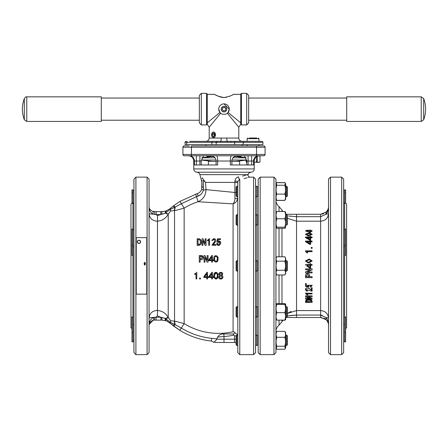 <?xml version="1.0" encoding="UTF-8"?>
<svg xmlns="http://www.w3.org/2000/svg" width="448" height="448" viewBox="0 0 448 448"><rect width="100%" height="100%" fill="white"/><g stroke="black" fill="none" stroke-linecap="round" stroke-linejoin="round"><path stroke-width="0.67" d="M149.055 341.242L149.055 213.466A6.574 0.75 180 0 0 152.953 214.155C150.198 212.195 148.898 209.608 149.055 206.388C148.898 208.438 150.097 210.101 152.656 211.383L156.29 211.652L153.451 211.579M149.145 324.419L153.16 320.253C150.226 321.462 148.859 323.176 149.055 325.382C148.859 321.91 150.343 319.256 153.502 317.414A6.574 0.79 180 0 0 149.055 318.164C149.509 313.499 152.141 310.934 156.946 310.464L157.472 310.481C162.282 310.929 165.866 313.264 168.224 317.492L170.705 320.723L175.806 321.356L184.156 323.618L184.156 208.13L175.806 210.381L170.654 211.008L168.224 214.178C165.872 218.394 162.288 220.724 157.472 221.166L156.946 221.178C152.146 220.707 149.514 218.137 149.055 213.466M175.174 207.077A6.574 0.493 95.7 0 1 174.541 210.319L174.541 321.412A6.574 0.42 -95.5 0 1 175.118 324.638L181.317 328.042L184.156 323.618A65.089 64.534 -156.5 0 0 218.154 333.374A65.089 64.534 -156.5 0 0 219.397 333.368A65.089 64.534 -156.5 0 0 233.083 331.738L233.083 203.874L198.027 201.723L196.51 196.683L181.395 203.678L175.174 207.077A3.287 0.969 -127.6 0 0 173.23 206.018L179.967 201.382L197.322 193.581C199.455 192.864 200.9 191.447 201.65 189.336L201.975 180.163M233.083 331.738L234.192 331.979C235.194 332.657 234.954 333.312 233.475 333.95L223.832 333.956C221.469 333.917 219.638 334.645 218.338 336.14L216.468 339.186C216.014 340.766 215.275 341.488 214.25 341.365L215.583 340.928M151.362 312.726L150.842 313.286M149.195 316.708L149.078 317.593M149.391 215.695L149.778 216.698M150.444 217.834L151.351 218.904M236.886 214.642L236.886 225.159L236.096 224.375L236.096 215.432L236.886 214.642L237.804 214.642L237.804 197.574C237.334 200.603 236.018 202.591 233.862 203.543L233.083 203.874C234.086 202.866 234.707 201.068 234.954 198.481L234.858 192.472L236.096 192.472M231.431 155.77A5.258 1.103 -90 0 0 230.328 161.028L217.672 161.028L217.672 164.97L194.426 164.97L194.426 161.028L193.76 161.028L193.76 168.924L254.24 168.924L254.24 161.028L253.574 161.028L253.574 164.97L230.328 164.97L230.328 161.028L231.89 161.028A5.258 5.258 0 0 1 237.149 155.77A5.258 5.258 0 0 0 231.89 161.028L231.89 164.97M219.654 273.997C220.438 272.636 221.189 272.647 221.9 274.025C221.133 275.414 220.382 275.408 219.654 273.997C220.438 272.642 221.189 272.647 221.9 274.025C221.133 275.414 220.382 275.408 219.654 273.997M219.554 277.452L219.52 276.998C220.534 275.47 221.396 275.548 222.096 277.222C221.049 278.729 220.186 278.65 219.52 276.998L219.559 276.741M214.715 274.831L215.942 272.978M217.19 276.013L217.185 276.287C217.174 279.804 213.629 277.435 214.693 275.016C214.85 271.46 218.17 273.818 217.185 276.287C217.157 279.821 213.634 277.418 214.693 275.016M213.898 275.01L214.133 277.491M215.32 278.891L216.031 279.037M216.194 279.02L216.58 278.919M216.698 278.863L217.823 277.15M217.935 276.31L217.946 276.069C219.24 272.255 213.472 270.85 213.886 275.246C212.66 279.031 218.439 280.459 217.946 276.069M217.185 259.448L217.185 259.476C217.157 263.021 213.634 260.63 214.693 258.21C214.872 254.632 218.159 257.034 217.185 259.476C217.151 263.032 213.634 260.607 214.693 258.21M213.875 259.006L213.892 259.437M213.903 259.582L214.161 260.77M215.824 262.22L217.924 259.594M213.886 258.446C212.666 262.237 218.439 263.659 217.946 259.241C219.223 255.416 213.478 254.072 213.886 258.446L213.976 257.527M149.055 190.529L149.055 207.62M184.229 155.77A1.316 1.316 0 0 1 182.913 154.454L265.087 154.454A1.316 1.316 0 0 1 263.771 155.77L184.229 155.77A1.316 1.316 0 0 1 182.913 154.454L182.913 147.224A1.316 1.316 0 0 1 184.229 145.908L189.358 145.908M236.09 182.358L236.65 182.386M237.418 182.476L237.804 182.65L237.804 181.726L237.804 352.666L239.775 354.637L239.775 179.301C253.204 176.557 253.204 176.557 239.775 179.301L237.804 181.726A1.971 0.577 180 0 0 234.903 181.216C235.245 178.797 236.477 177.346 238.594 176.865C251.087 174.054 251.087 174.054 238.594 176.865A1.971 1.159 -99.4 0 0 239.775 179.301L239.17 179.581M255.556 179.105L255.556 352.666L253.585 354.637L253.585 177.134L255.556 179.105M204.641 181.72L203.437 179.637L203.386 190.12A6.574 0.784 -4.9 0 0 205.99 189.638L234.858 192.472L234.858 182.392L205.537 182.392L205.99 189.638C205.828 195.412 203.174 199.444 198.027 201.723A65.089 64.534 -28.9 0 0 184.156 208.13L179.967 201.382M234.858 182.392L234.903 181.216M247.442 174.838L246.68 175.045M245.543 175.347L242.558 176.07M256.872 260.781L256.872 225.008L256.872 260.781M256.872 214.794L256.872 196.588L256.872 214.794M147.084 177.134L147.084 354.637L149.055 352.666L149.055 179.105L147.084 177.134L135.906 177.134L133.935 179.105L133.935 352.666L135.906 354.637L135.906 177.134M236.886 260.624L236.886 271.146L236.096 270.357L236.096 261.414L236.886 260.624L237.804 260.624L237.804 225.159L236.886 225.159M244.003 178.528L247.246 177.817M248.522 177.509L249.295 177.318M203.605 155.77L201.214 161.028L196.358 161.028L196.358 164.97M218.73 276.976L218.736 277.284M218.988 273.549L218.977 274.4M222.667 276.142L221.732 275.436M222.538 274.652L222.65 274.271M221.984 272.625L221.676 272.457M221.038 272.317L219.654 272.602M219.643 278.813L220.494 279.02M221.413 278.986L222.309 278.55M218.915 278.107L219.223 278.527M217.958 275.464L217.7 273.683M216.703 272.44L215.443 272.35M213.998 274.215L213.926 274.691M195.059 274.372L194.74 274.574L194.74 273.846L195.558 273.19M195.793 273.818L194.74 274.574M217.935 258.126L217.778 257.135M203.274 258.026L203.314 257.516M203.185 256.76L202.44 255.858M202.037 255.679L201.684 255.606M201.46 255.584L201.275 255.578C202.558 255.618 203.235 256.284 203.314 257.578C203.23 258.871 202.552 259.538 201.275 259.577L201.326 259.577M211.977 245.129L214.642 241.433C214.906 239.266 214.211 238.952 212.554 240.503L212.598 240.386M213.242 239.607L213.769 239.406M213.83 239.394L214.368 239.462M211.831 240.363L213.746 238.661L215.354 239.198M213.102 244.602L213.562 244.07M213.791 243.796L215.454 241.528M208.925 238.874L208.69 239.165M208.606 240.134L207.805 240.761M201.18 243.046L201.247 242.082C201.337 244.065 200.418 245.151 198.481 245.347L198.509 245.347M198.531 238.773L198.481 238.773C200.458 238.924 201.382 240.022 201.247 242.082L201.242 241.797M201.169 240.968L200.782 239.826M200.659 239.646L199.629 238.935M218.54 240.918L217.706 241.158L218.086 239.506L220.55 239.506L220.55 238.812L217.51 238.812L217.426 239.21M217.112 240.666L216.966 241.343M216.815 244.39L216.591 243.695C218.977 249.39 223.77 239.54 217.706 241.158L217.728 241.074M217.168 244.888L218.159 245.392M218.775 245.426L219.1 245.381M220.797 242.911L220.674 242.278M219.811 241.17L219.078 240.94M218.249 241.651L218.982 241.629M219.57 241.942L217.347 243.723M217.51 238.812L216.782 242.116L217.437 242.194C221.385 239.372 219.576 247.705 217.28 243.505L216.591 243.695M162.921 211.624L162.131 211.652A3.287 0.398 -90 0 0 161.734 214.368L165.418 213.186L160.653 214.558L154.756 214.497L156.083 214.558L157.45 215.678L160.653 214.558L160.86 211.652L156.29 211.652L162.131 211.652L165.878 211.042L169.613 208.986L172.855 206.31L169.613 208.986L170.218 209.535L165.962 212.548L170.218 209.535A6.574 0.806 59.8 0 1 170.654 211.008M251.642 164.97L251.642 161.028L246.786 161.028L244.395 155.77M191.458 155.77L191.458 145.908L263.771 145.908A1.316 1.316 0 0 1 265.087 147.224L182.913 147.224A1.316 1.316 0 0 1 184.229 145.908M234.192 331.979L237.72 335.031M256.609 335.031L257.79 335.714L257.79 344.865L256.609 345.548L256.609 335.031L255.556 335.031L255.556 317.128L256.609 317.128L256.609 306.611L257.79 307.294L258.188 307.065M256.609 306.611L255.556 306.611L255.556 271.146L256.609 271.146L256.609 260.624L257.79 261.307L258.188 261.083M256.872 335.182L256.872 316.977L256.872 335.182M256.872 306.762L256.872 270.995L256.872 306.762M224 342.474L234.517 342.474L214.138 342.474L224 342.474L224 339.186L234.517 339.186L234.517 335.843L233.733 335.177L233.475 333.95M223.832 333.956L224 336.498L217.521 337.025M173.846 326.228L179.85 330.322C189.61 336.263 200.138 339.847 211.445 341.068L211.557 341.079M236.096 342.877A3.287 3.287 0 0 0 234.517 342.474A3.287 3.287 0 0 1 236.096 342.877A3.287 3.287 0 0 0 234.517 342.474L234.517 339.186L236.096 339.186M234.517 335.843L236.096 335.843L236.886 335.031L236.886 345.548L237.798 345.548A3.287 3.287 0 0 1 237.804 345.761A3.287 3.287 0 0 0 237.798 345.548A3.287 3.287 0 0 1 237.804 345.761M202.003 178.058L201.975 178.41C201.975 183.462 201.975 183.462 201.975 178.41C202.194 177.537 202.681 177.94 203.437 179.637L205.537 182.392M201.975 181.222L201.975 181.574M263.771 155.77A1.316 1.316 0 0 0 265.087 154.454L265.087 147.224A1.316 1.316 0 0 0 263.771 145.908M234.954 198.481A1.971 1.014 180 0 0 237.804 197.574M234.892 182.392L237.804 182.655M216.11 164.97L216.11 161.028A5.258 5.258 0 0 0 210.851 155.77A5.258 5.258 0 0 1 216.11 161.028L217.672 161.028A5.258 1.103 -90 0 0 216.569 155.77M253.585 177.134L250.001 177.134C248.562 176.926 247.923 176.098 248.097 174.653L199.898 174.642L201.975 182.392L201.975 187.292L203.633 187.079M197.534 193.508L197.977 196.168L200.693 194.561M174.306 210.297A6.574 0.465 93.5 0 0 174.776 207.25A3.287 1.03 -128 0 0 172.855 206.31L173.23 206.018M167.026 210.588L165.878 211.042A3.287 1.238 -108.5 0 0 165.418 213.186A6.574 0.493 26.2 0 0 168.224 214.178L168.224 317.492A6.574 0.56 -26.1 0 0 165.25 318.494L170.688 322.538L174.692 324.453A3.287 1.064 128.1 0 1 172.738 325.371L169.59 322.773L166.544 320.975M162.131 211.652L160.86 211.652M149.055 325.382L149.111 324.632M154.75 317.251A3.287 0.442 90 0 1 154.314 320.124L153.16 320.253A3.287 0.969 77.3 0 0 153.502 317.414L155.977 317.229L156.15 320.124L154.314 320.124L162.131 320.124L160.994 320.124L160.821 317.229L157.371 315.913L155.977 317.229L160.821 317.229L165.25 318.494L161.778 317.408A3.287 0.358 90 0 0 162.131 320.124L166.079 320.802L162.131 320.124M167.502 321.412L179.85 330.322C189.61 336.263 200.138 339.847 211.445 341.068L214.138 342.474M175.19 207.066L176.803 206.198M179.878 204.562L181.093 203.857M174.776 207.25L170.638 209.238L173.673 207.581M201.65 189.336L203.386 190.12C202.597 193.038 200.794 195.048 197.977 196.168L196.51 196.683L195.737 194.079M169.882 208.757A3.287 0.381 -130.9 0 1 170.638 209.238L170.218 209.535M168.319 213.97A6.574 0.47 27.9 0 1 165.743 212.968L165.418 213.186M165.962 212.548L166.13 210.952L165.962 212.548L166.13 210.952L165.838 211.226M157.371 315.913A6.574 0.302 -86.8 0 0 157.472 310.481L157.472 221.166A6.574 0.381 87.1 0 0 157.45 215.678M154.314 211.652A3.287 0.442 -90 0 1 154.756 214.497L152.953 214.155A3.287 1.193 -71.6 0 0 152.656 211.383M165.715 211.613L165.743 212.968M156.083 214.558L156.29 211.652M179.85 330.322L181.317 328.042C190.674 333.749 200.766 337.182 211.607 338.335L216.597 338.8M168.358 317.778A6.574 0.532 -28.4 0 0 165.715 318.797L165.894 320.74L165.99 319.256M170.705 320.723A6.574 0.734 -60.2 0 1 170.234 322.218L168.846 321.238M174.289 321.44A6.574 0.386 -93.2 0 1 174.692 324.453M168.202 320.807L167.283 320.214M166.841 319.922L166.146 319.402M173.415 324.044L170.688 322.538A3.287 0.431 130.9 0 1 169.882 323.014M178.226 326.295L175.118 324.638A3.287 0.997 127.7 0 1 173.141 325.685M165.25 318.494A3.287 1.17 107.5 0 0 165.687 320.667M170.234 322.218L169.59 322.773M198.481 245.347L197.176 245.347L197.176 238.773L198.481 238.773M198.061 244.619L198.481 244.619C199.875 244.395 200.491 243.55 200.329 242.082C200.48 240.559 199.864 239.702 198.481 239.506L198.061 239.506L198.061 244.619M199.998 243.869L198.481 244.619M205.173 243.538L205.173 238.773L206.052 238.773L206.052 245.347L205.094 245.347L202.978 240.582L202.938 245.347L202.059 245.347L202.059 238.773L203.017 238.773L205.173 243.538M208.746 240.005L208.746 245.308L209.513 245.308L209.513 238.694L207.48 240.234L207.48 240.968M211.977 245.157L215.858 245.308L215.858 244.619L213.091 244.619C214.799 243.146 217.627 238.969 213.746 238.661M212.554 240.503L211.82 240.391M201.275 259.577L200.161 259.577L200.161 262.153L199.276 262.153L199.276 255.578L201.275 255.578M202.423 257.404L201.046 256.306L200.161 256.306L200.161 258.849L201.046 258.849L202.429 257.589M201.046 256.306L201.376 256.329M201.902 256.469L202.227 256.732M207.194 260.344L207.194 255.578L208.079 255.578L208.079 262.153L207.122 262.153L205.005 257.387L204.966 262.153L204.081 262.153L204.081 255.578L205.044 255.578L207.194 260.344M212.425 255.5L212.425 260.002L213.349 260.002L213.349 260.652L212.425 260.652L212.425 262.114L211.697 262.114L211.697 260.652L208.734 260.652L208.734 260.002L211.848 255.5L212.425 255.5M209.541 260.002L211.697 260.002L211.697 256.962L209.541 260.002M196.319 272.306L196.778 272.306L196.778 278.919L196.011 278.919L196.011 273.616M200.43 278.958L199.545 278.958L199.545 278.113L200.43 278.113L200.43 278.958M207.502 272.306L207.502 276.802L208.426 276.802L208.426 277.458L207.502 277.458L207.502 278.919L206.774 278.919L206.774 277.458L203.812 277.458L203.812 276.802L206.926 272.306L207.502 272.306M204.618 276.802L206.774 276.802L206.774 273.767L204.618 276.802M212.425 272.306L212.425 276.802L213.349 276.802L213.349 277.458L212.425 277.458L212.425 278.919L211.697 278.919L211.697 277.458L208.734 277.458L208.734 276.802L211.848 272.306L212.425 272.306M209.541 276.802L211.697 276.802L211.697 273.767L209.541 276.802M219.727 275.419L218.73 277.038C218.742 281.439 225.775 277.452 221.693 275.458C225.803 271.874 216.093 271.41 219.727 275.419M222.096 277.222L221.715 278.012M221.211 278.242L220.41 278.264M306.141 260.971L309.422 259.795L311.455 260.994L309.422 259.756L306.141 260.954L308.179 262.248L311.455 260.977M305.435 260.932L308.414 263.082L312.206 260.971L308.414 263.06L305.435 260.932L309.215 258.994L312.206 260.988M306.158 234.343L309.422 233.57L311.438 234.36M308.179 235.211L311.455 234.248L309.422 233.346L306.141 234.231L308.179 235.211M305.441 234.326L308.414 236.046L312.2 234.343M308.414 235.833L305.435 234.214L309.215 232.792L312.206 234.231L308.414 236.046M306.169 230.916L307.194 230.311L308.23 230.944M307.166 231.588L308.241 230.821L307.194 230.065L306.158 230.793L307.166 231.588M309.053 230.927L310.38 230.188L311.45 230.978M310.162 231.678L311.455 230.854L310.38 229.936L309.042 230.804L310.162 231.678M258.188 265.888L258.188 179.105L260.159 177.134L260.159 354.637L258.188 352.666L258.188 265.888M275.934 179.105L275.934 352.666L273.963 354.637L273.963 177.134L275.934 179.105M328.53 265.888L328.53 179.105L330.501 177.134L330.501 354.637L328.53 352.666L328.53 265.888M343.65 179.105L343.65 352.666L341.678 354.637L341.678 177.134L343.65 179.105M307.798 265.888L309.971 267.422L309.971 265.266L306.93 265.266L309.971 267.434M306.583 265.888L309.971 268.246L310.626 268.246L310.626 265.266L312.082 265.272L312.082 264.533L310.626 264.533L310.626 263.62M285.986 214.278L320.639 214.278L326.088 212.094C327.762 210.336 328.58 208.432 328.53 206.388C328.58 209.16 327.807 211.747 326.222 214.15A6.574 0.857 0 0 0 328.53 213.494C328.076 218.159 325.444 220.724 320.639 221.189L296.531 221.189L287.375 218.322M287.375 313.454L296.531 310.582L296.531 216.692L288.562 215.97M291.217 311.494L290.231 311.875M289.587 312.166L288.753 312.598M288.21 312.911L287.75 313.202M307.356 272.026L312.122 272.026L307.356 272.026L312.122 269.87L312.122 268.884L305.547 268.884L312.122 268.901M312.122 272.026L312.122 272.905L305.547 272.905L305.547 271.908L310.318 269.802L305.547 269.791L305.547 268.901M309.546 276.707L312.122 276.707L309.546 276.78L309.546 275.621C309.501 274.355 308.834 273.689 307.546 273.616C306.264 273.689 305.598 274.355 305.547 275.621L305.547 275.688C305.598 274.411 306.264 273.739 307.546 273.672L307.546 273.616M305.586 283.478L306.281 283.601L305.586 283.478M306.281 285.734L307.933 286.082M307.681 285.225L312.206 285.331M306.281 283.601L306.281 285.874L307.933 286.222L307.681 285.298L312.206 285.398L310.47 287.23L310.279 286.462L311.466 285.398M308.375 285.275L308.896 287.056L305.586 286.395L305.586 283.601M305.424 289.386L305.435 289.75C305.704 286.339 310.005 288.859 311.394 290.315L311.394 287.734L312.082 287.734L311.394 287.885M305.435 289.582C305.715 286.205 309.988 288.691 311.394 290.142M306.163 289.464L307.278 290.601L307.166 291.402L305.435 289.75M305.474 293.132L312.082 293.322L305.474 293.132M306.779 293.754L307.742 294.767L307.009 294.969L305.474 293.322M307.966 298.206L312.122 298.435L307.356 298.435L312.122 296.828L312.122 295.876L305.547 295.876L312.122 296.089M312.122 298.435L312.122 299.074L305.547 299.074L305.547 298.15L309.764 296.766M305.547 301.297C305.693 299.975 306.796 299.348 308.857 299.415C310.862 299.37 311.948 299.998 312.122 301.297L312.122 302.394L305.547 302.394L305.547 301.297M305.474 265.11L305.474 264.533L309.971 264.533L309.971 263.62M312.194 230.905L310.201 232.467L305.474 230.933M309.971 240.195L310.626 240.016L309.971 240.195L305.474 237.647L305.474 236.986L309.971 236.986L309.971 236.46M309.971 236.986L309.971 236.253L310.626 236.253L310.626 236.986L310.626 236.46M310.626 236.986L312.082 236.986L312.082 237.77L310.626 237.77M309.971 244.451L310.626 244.3L309.971 244.451L305.474 241.724L305.474 241.063L309.971 241.063L309.971 240.453M309.971 241.063L309.971 240.274L310.626 240.274L310.626 241.063L310.626 240.453M310.626 241.063L312.082 241.063L312.082 241.858L310.626 241.858M312.122 248.332L311.276 248.332L311.276 247.386L312.122 247.386L312.122 248.332M312.082 251.558L306.779 251.558L307.742 252.874L307.009 252.874L305.474 251.367L305.474 250.824L312.082 250.824L312.082 251.658L306.88 251.658M327.354 217.543L328.154 215.835M328.406 214.838L328.53 213.612M287.375 315.958L296.531 315.084L296.531 310.582L320.639 310.582C325.438 311.041 328.065 313.606 328.53 318.276A6.574 0.857 0 0 0 326.222 317.626C327.807 320.029 328.58 322.61 328.53 325.382C328.58 323.338 327.762 321.434 326.088 319.676L320.639 317.492L285.667 317.492M286.384 317.492L296.531 317.492L296.531 315.084L320.639 315.084L326.222 317.626A3.287 1.546 133.7 0 0 326.088 319.676C327.762 321.434 328.58 323.338 328.53 325.382L328.429 324.117M328.3 209.031L326.222 214.15L320.639 216.692L320.639 317.492L321.916 317.598M323.747 318.13L324.761 318.651M325.035 318.83L325.993 319.586M320.639 214.278L320.639 216.692L296.531 216.692L296.531 214.278L294.728 214.278M293.373 214.278L287.633 214.278M323.714 213.657L322 214.161M328.429 207.659L328.53 206.399C328.58 208.432 327.762 210.336 326.088 212.094A3.287 1.546 -133.7 0 0 326.222 214.15M295.243 315.106L294.106 315.168M292.925 315.269L291.222 315.459M288.562 315.806L287.694 315.918M322.196 315.286L320.802 315.084M289.374 216.076L290.903 216.272M308.627 230.205L312.2 230.776L310.201 232.232L305.474 230.815L308.627 230.205M309.971 240.016L305.474 237.446M312.082 237.574L310.626 237.574L310.626 240.016M306.93 237.574L309.971 239.338L309.971 237.574L306.93 237.574M309.971 239.338L309.971 237.77L307.278 237.77M309.971 244.3L305.474 241.556M312.082 241.69L310.626 241.69L310.626 244.3M306.93 241.69L309.971 243.578L309.971 241.69L306.93 241.69M309.971 243.578L309.971 241.858L307.205 241.858M312.122 248.209L311.276 248.209M307.742 252.778L307.009 252.874M307.009 252.778L305.474 251.261M309.971 264.533L309.971 263.603L310.626 263.603L310.626 264.533M312.082 265.266L310.626 265.266M309.971 265.272L306.942 265.272M305.547 271.947L310.318 269.791M305.547 275.688L305.547 277.648L312.122 277.648L312.122 276.78M307.546 273.672C308.834 273.739 309.501 274.411 309.546 275.688M306.281 276.78L306.281 275.912L307.546 274.546L308.818 275.912L308.818 276.78L306.281 276.78M308.818 275.912L308.818 276.707L306.281 276.707L306.281 275.912M310.279 286.608L311.472 285.466L308.375 285.342L308.969 286.468M307.278 290.774L306.158 289.548L312.082 291.267L312.082 287.885M307.742 294.969L306.779 293.95L312.082 293.95L312.082 293.322M305.547 298.379L310.318 296.582M310.318 296.794L305.547 296.766L305.547 296.089M305.547 301.543C305.693 300.21 306.796 299.578 308.857 299.65L308.857 299.415M308.857 299.65C310.862 299.606 311.948 300.238 312.122 301.543M306.281 301.823L306.281 301.543C306.477 300.614 307.334 300.199 308.857 300.294C310.358 300.199 311.203 300.614 311.394 301.543L306.281 301.823M311.394 301.543L306.281 301.543M231.89 161.358L239.613 161.358L239.613 164.97M208.387 164.97L208.387 161.358L216.11 161.358M232.994 157.808L246.232 157.808L232.994 157.808M231.986 160.026L246.697 160.026L231.986 160.026M201.303 160.026L216.014 160.026L201.303 160.026M201.768 157.808L215.006 157.808L201.768 157.808M213.483 156.475L207.474 156.475L206.254 155.77M241.746 155.77L240.526 156.475L234.517 156.475M217.23 142.341L216.166 142.341L216.166 144.642L234.651 144.642L234.651 142.341L217.23 142.341L217.23 141.355L261.934 141.355A0.986 0.986 0 0 1 262.92 142.341L262.92 144.642L234.651 144.642M213.539 137.575L212.531 137.133M201.32 124.919L199.349 122.948L199.349 95.334L201.32 93.363L201.32 124.919L206.578 124.919L207.234 124.264L207.234 94.018L207.234 122.858L219.929 112.47L218.742 109.144A5.258 5.258 0 0 1 224 103.88A5.258 5.258 0 0 1 229.258 109.144A5.258 5.258 0 0 1 224 114.402A5.258 5.258 0 0 1 218.742 109.144M241.422 124.919L240.766 124.264L240.766 94.018L241.422 93.363L241.422 124.919L246.68 124.919L246.68 93.363L248.651 95.334L248.651 109.144L248.651 96.65M221.206 109.144A2.794 2.794 0 0 0 224 111.933A2.794 2.794 0 0 0 226.794 109.144A2.794 2.794 0 0 0 224 106.35A2.794 2.794 0 0 0 221.206 109.144M220.668 113.21L209.21 127.221L209.21 138.068L221.194 138.068A3.287 0.622 -90 0 1 220.713 141.26L220.758 142.223M224 97.563C229.589 96.393 232.658 95.318 233.206 94.349C232.669 95.318 229.6 96.387 224 97.563C218.406 96.393 215.337 95.318 214.794 94.349C215.326 95.312 218.394 96.382 224 97.563L224.689 97.541M230.524 95.85L229.135 96.477M226.71 97.25L225.859 97.412M224 103.88L229.258 109.144L228.071 112.47L240.766 122.858M223.451 97.546L221.284 97.25M220.405 97.014L218.848 96.466M217.504 95.861L216.378 95.278M212.531 132.429L213.539 131.986M221.194 138.068L238.79 138.068C238.986 140.062 240.083 141.159 242.077 141.355M240.766 124.208L238.79 127.221L227.332 113.21M216.166 144.642L211.893 144.642L211.893 142.341L186.726 142.341L186.726 144.642L211.893 144.642M186.726 144.642L185.08 144.642L185.08 142.341L185.08 144.642M248.651 121.632L248.651 109.144L248.651 122.948L246.68 124.919M259.633 141.355L258.188 141.355M248.786 141.355L236.281 141.355M211.719 141.355L195.076 141.355M189.812 141.355L217.23 141.355M262.92 142.341A0.986 0.986 0 0 0 261.934 141.355A0.986 0.986 0 0 1 262.92 142.341L243.197 142.341A0.986 0.986 0 0 1 244.182 141.355A0.986 0.986 0 0 0 243.197 142.341L243.197 144.642M227.242 142.223L227.287 141.26A3.287 0.622 90 0 1 226.806 138.068M230.77 141.355L230.77 142.341M187.219 141.355A0.986 0.493 -90 0 0 186.726 142.341L185.08 142.341A0.986 0.986 0 0 1 186.066 141.355A0.986 0.986 0 0 0 185.08 142.341A0.986 0.986 0 0 1 186.066 141.355M193.39 141.355L191.038 141.355M101.287 96.846L101.287 121.436L26.774 121.436L26.774 96.846L101.287 96.846M24.315 119.728A30.24 30.24 0 0 1 24.315 98.554L24.315 119.728L26.774 121.436M423.685 119.728L421.226 121.436L346.713 121.436L346.713 96.846L421.226 96.846L423.685 98.554L423.685 119.728A30.24 30.24 0 0 0 423.685 98.554M214.402 135.884L214.105 134.282L214.536 133.678A1.641 1.165 -90 0 0 214.278 134.35A1.641 1.165 -90 0 0 214.278 135.201A1.641 1.165 -90 0 0 214.48 135.783M215.421 135.503A2.755 1.949 -90 0 0 214.054 132.126A2.755 1.949 -90 0 0 211.663 134.058A2.755 1.949 -90 0 0 211.596 134.781A2.755 1.949 -90 0 0 213.282 137.508A2.755 1.949 -90 0 0 215.421 135.503M214.833 135.279L214.491 133.442L213.198 132.944L212.246 134.282L212.587 136.119L213.881 136.618L214.833 135.279M214.239 136.119L212.587 136.119M214.105 134.282L212.246 134.282M222.852 110.32A1.641 1.641 0 0 1 223.552 107.559A1.641 1.641 0 0 1 225.59 109.547A1.641 1.641 0 0 1 222.852 110.32M225.971 111.065A2.755 2.755 0 0 0 225.921 107.167A2.755 2.755 0 0 0 222.029 107.218A2.755 2.755 0 0 0 222.079 111.115A2.755 2.755 0 0 0 225.971 111.065M225.361 110.466L225.826 108.623L224.465 107.302L222.639 107.817L222.174 109.659L223.535 110.981L225.361 110.466M246.786 162.333L246.12 161.946L246.12 160.126L246.12 161.946L246.786 162.176M254.24 162.31L256.435 161.946L256.435 156.755M257.292 156.257L257.292 161.946L258.642 162.344L259.991 161.946L259.991 156.167L258.642 155.77M246.182 160.115L246.182 161.946M256.346 162.344L259.297 162.344L259.991 161.946L259.991 156.167L259.308 155.775M257.292 161.946L256.435 161.946M249.295 138.018L256.81 138.018M285.488 227.853L285.667 212.262L284.816 211.506C285.746 213.92 285.746 216.345 284.816 218.77C285.746 221.575 285.746 224.375 284.816 227.164L285.488 227.853L284.816 228.295L276.78 228.295L276.114 227.853L276.78 227.164L284.816 227.164M276.78 227.164C275.856 224.375 275.856 221.575 276.78 218.77C275.856 216.356 275.856 213.937 276.78 211.506L275.934 212.262M276.78 218.77L284.816 218.77M276.78 211.506L284.816 211.506M287.375 215.432L287.375 224.375L286.586 225.159L286.586 214.642L287.375 215.432M255.556 225.159L256.609 225.159L257.79 224.476L257.79 215.326L258.188 215.096M256.609 225.159L256.609 214.642L257.79 215.326M236.886 196.745L236.096 195.955L236.096 187.012L236.886 186.222L236.886 196.745L237.804 196.745M287.375 187.012L287.375 195.955L286.586 196.745L286.586 186.222L287.375 187.012M255.556 196.745L256.609 196.745L257.79 196.062L257.79 186.906L258.188 186.682M256.609 196.745L256.609 186.222L257.79 186.906M236.096 344.758L236.886 345.548L236.096 344.758L236.096 335.821M286.586 335.031L287.375 335.821L287.375 344.758L286.586 345.548L286.586 335.031L285.667 335.031M236.886 317.128L236.096 316.338L236.096 307.401L236.886 306.611L236.886 317.128L237.804 317.128M287.375 307.401L287.375 316.338L286.586 317.128L286.586 306.611L287.375 307.401M256.609 317.128L257.79 316.445L257.79 307.294M287.375 261.414L287.375 270.357L286.586 271.146L286.586 260.624L287.375 261.414M256.609 271.146L257.79 270.463L257.79 261.307M285.667 199.125L285.667 183.842L285.32 183.238L284.816 185.254C285.746 188.222 285.746 191.178 284.816 194.124C285.746 196.196 285.746 198.274 284.816 200.351L285.667 199.125L284.816 200.43L276.78 200.43L276.31 199.774M284.816 194.124L276.78 194.124C275.856 196.207 275.856 198.285 276.78 200.351L275.934 198.923M276.78 200.351L284.816 200.351M276.78 194.124C275.856 191.178 275.856 188.222 276.78 185.254L284.816 185.254M276.78 185.254L276.282 183.238L276.78 182.61L284.816 182.61L285.32 183.238M276.724 182.672L284.878 182.672M285.667 183.842L284.816 182.538M276.78 182.538L275.934 183.842M285.499 319.799L284.816 320.264L282.822 320.264M285.32 348.533L285.667 347.934L285.667 332.646L284.816 331.341C285.746 333.323 285.746 335.311 284.816 337.305C285.746 340.278 285.746 343.258 284.816 346.248L285.258 348.639L284.816 349.233L276.78 349.233L276.343 348.639L276.78 346.248C275.856 343.274 275.856 340.29 276.78 337.305C275.856 335.311 275.856 333.323 276.78 331.341L275.934 332.646M276.78 346.248L284.816 346.248M276.78 337.305L284.816 337.305M276.78 331.341L284.816 331.341M285.667 312.519L285.667 304.226L285.505 303.951L284.816 304.394C285.746 307.138 285.746 309.887 284.816 312.642C285.746 315.129 285.746 317.621 284.816 320.118L285.667 319.514L285.667 312.519M275.934 319.514L276.78 320.118C275.856 317.632 275.856 315.14 276.78 312.642C275.856 309.898 275.856 307.149 276.78 304.394L276.097 303.951L276.78 303.621L284.816 303.621L285.505 303.951M276.78 320.118L284.816 320.118M276.78 312.642L284.816 312.642M276.78 304.394L284.816 304.394M285.667 261.934L285.667 258.244L284.816 256.777C285.746 258.238 285.746 259.706 284.816 261.173C285.746 264.202 285.746 267.238 284.816 270.284C285.746 271.858 285.746 273.426 284.816 274.994L285.667 273.526L285.667 261.934M275.934 273.526L276.78 274.994C275.856 273.426 275.856 271.858 276.78 270.284C275.856 267.254 275.856 264.219 276.78 261.173C275.856 259.711 275.856 258.25 276.78 256.777L284.816 256.777M275.934 258.244L276.78 256.777M276.78 274.994L284.816 274.994M276.78 270.284L284.816 270.284M276.78 261.173L284.816 261.173M144.771 262.27C143.937 263.239 143.937 264.202 144.771 265.171C145.611 264.202 145.611 263.239 144.771 262.27M138.958 240.201A1.641 1.641 0 0 0 137.312 241.847A1.641 1.641 0 0 0 138.958 243.488A1.641 1.641 0 0 0 140.599 241.847A1.641 1.641 0 0 0 138.958 240.201M138.958 243.326A1.478 1.478 0 0 0 140.437 241.847A1.478 1.478 0 0 0 138.958 240.369A1.478 1.478 0 0 0 137.48 241.847A1.478 1.478 0 0 0 138.958 243.326M146.098 294.157A0.655 0.655 0 0 0 146.754 293.496L146.754 238.274A0.655 0.655 0 0 0 146.098 237.619L136.892 237.619A0.655 0.655 0 0 0 136.237 238.274L136.237 293.496A0.655 0.655 0 0 0 136.892 294.157L146.098 294.157M144.771 265.093C145.578 264.13 145.566 263.217 144.749 262.349C143.976 263.306 143.987 264.225 144.771 265.093M145.191 263.676L144.794 263.945L145.13 264.27L144.306 264.174L144.71 264.079L144.452 263.586L145.191 263.676M144.402 263.351L145.225 263.256L144.402 263.351M345.621 332.293L344.635 332.293L344.635 341.902L345.621 341.902L345.621 316.887L344.635 317.565L344.635 254.957L345.621 255.416L345.621 229.006L344.635 229.006L344.635 189.874L345.621 189.874L345.621 192.858L344.635 192.858M344.635 254.957L344.635 229.006M344.635 202.776L346.606 203.913L346.606 327.858L345.621 328.429M345.621 203.342L345.621 192.858M344.635 332.293L344.635 317.565M131.964 332.293L131.964 341.902L132.95 341.902L132.95 317.565L131.964 316.887L131.964 332.293L132.95 332.293M131.964 328.429L130.978 327.858L130.978 203.913L132.95 202.776L132.95 189.874L131.964 189.874L131.964 203.342M132.95 317.565L132.95 202.776M132.95 229.018L131.964 229.006L131.964 255.416L132.95 254.957M248.102 174.642C248.578 173.18 249.586 172.368 251.115 172.211L196.885 172.211C194.975 171.942 193.934 170.845 193.76 168.924M233.733 335.177A70.762 70.762 0 0 1 224 336.498L224 339.186L216.468 339.186M256.542 155.77L256.542 145.908M248.102 155.77L248.102 164.97M199.898 164.97L199.898 155.77M211.607 338.335L211.445 341.068M258.714 155.77A5.258 5.141 -90 0 0 253.574 161.028L251.642 161.028L251.642 155.77M196.358 155.77L196.358 161.028L194.426 161.028A5.258 5.141 -90 0 0 189.286 155.77M282.923 320.118L281.971 321.709L281.971 320.118M281.971 303.621L281.971 274.994M281.971 256.777L281.971 228.295M281.971 211.506L281.971 210.062L279.037 206.578C277.026 204.971 275.996 202.882 275.934 200.312M279.037 256.777L279.037 228.295M279.037 211.506L279.037 206.578M281.971 321.709L279.037 325.192L279.037 320.118M279.037 303.621L279.037 274.994M206.578 124.919L206.578 93.363L207.234 94.018M244.182 141.355A0.986 0.986 0 0 0 243.197 142.341L234.651 142.341L234.651 141.355M216.166 141.355L216.166 142.341L211.893 142.341A0.986 0.493 -90 0 1 212.386 141.355M421.226 121.436L421.226 96.846M258.972 141.355L258.972 138.678L247.139 138.678L247.794 138.018M345.621 245L344.635 245M131.964 245L132.95 245M131.964 192.858L132.95 192.858M251.115 172.211C253.025 171.942 254.066 170.845 254.24 168.924M199.898 174.642C199.422 173.18 198.414 172.368 196.885 172.211M132.95 203.521L133.935 202.95M253.585 354.637L239.775 354.637M147.084 354.637L135.906 354.637M201.214 161.028L201.214 164.97M246.786 161.028L246.786 164.97L246.786 161.028M254.24 161.028C254.554 157.836 256.306 156.083 259.498 155.77M193.76 161.028C193.446 157.836 191.694 156.083 188.502 155.77M344.635 203.521L343.65 202.95M341.678 177.134L330.501 177.134M279.037 325.192C277.026 326.799 275.996 328.888 275.934 331.464M273.963 177.134L260.159 177.134M273.963 354.637L260.159 354.637M282.822 211.506L281.971 210.062M341.678 354.637L330.501 354.637M235.738 156.475L246.204 157.718M212.262 156.475L201.796 157.718M212.262 161.358L201.298 160.054M235.738 161.358L246.702 160.054M242.077 144.642L242.077 145.908M205.923 144.642L205.923 145.908M209.21 138.068C209.014 140.062 207.917 141.159 205.923 141.355M241.422 93.363L246.68 93.363M201.32 93.363L206.578 93.363M207.234 94.349L214.794 94.349M233.206 94.349L240.766 94.349M238.79 127.221L238.79 138.068M207.234 124.208L209.21 127.221M101.287 98.062L199.349 98.062M248.651 98.062L346.713 98.062M101.287 120.221L199.349 120.221M248.651 120.221L346.713 120.221M24.315 98.554C25.474 97.098 26.298 96.527 26.774 96.846M247.139 145.908L247.139 144.642M247.139 141.355L247.139 138.678M258.972 145.908L258.972 144.642M258.972 138.678L258.311 138.018M275.934 227.545L276.114 227.853M285.667 214.642L286.586 214.642M255.556 214.642L256.609 214.642M257.79 224.476L258.188 224.706M285.667 225.159L286.586 225.159M285.667 186.222L286.586 186.222M236.886 186.222L237.804 186.222M255.556 186.222L256.609 186.222M257.79 196.062L258.188 196.286M285.667 196.745L286.586 196.745L285.667 196.745M287.375 195.955L286.586 196.745M286.586 345.548L285.667 345.548L286.586 345.548L287.375 344.758M257.79 344.865L258.188 345.094L257.79 344.865L256.609 345.548L255.556 345.548L256.609 345.548M236.886 345.548L237.804 345.548M236.886 335.031L237.804 335.031M257.79 335.714L258.188 335.485M285.667 306.611L286.586 306.611M236.886 306.611L237.804 306.611M257.79 316.445L258.188 316.674M285.667 317.128L286.586 317.128M285.667 260.624L286.586 260.624M255.556 260.624L256.609 260.624M236.886 271.146L237.804 271.146M257.79 270.463L258.188 270.687M285.667 271.146L286.586 271.146M275.934 199.125L276.343 199.836M285.667 319.514L285.488 319.822M285.667 347.934L285.258 348.639M343.65 341.079L344.635 341.079M343.65 246.596L344.635 246.596M343.65 229.83L344.635 229.83M343.65 190.691L344.635 190.691M343.65 324.313L344.635 324.313M133.935 341.079L132.95 341.079M133.935 246.596L132.95 246.596M133.935 190.691L132.95 190.691M133.935 229.83L132.95 229.83M133.935 324.313L132.95 324.313"/></g></svg>
